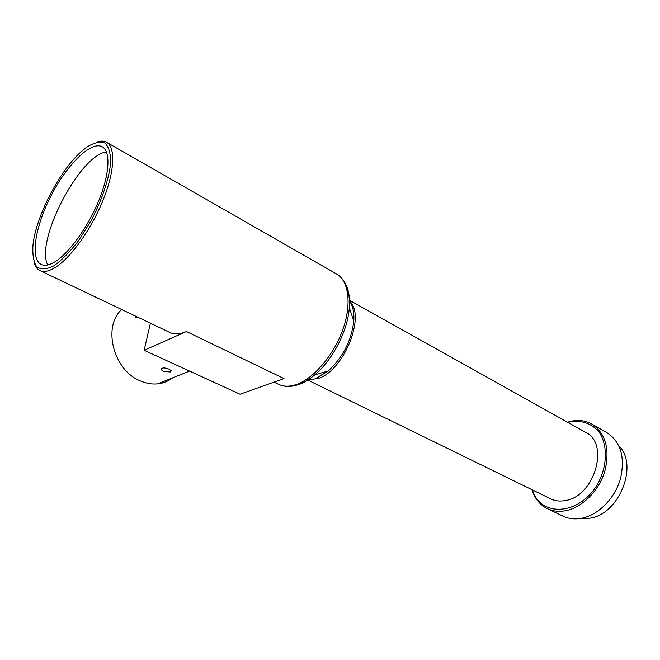 <?xml version="1.0" encoding="UTF-8"?>
<svg xmlns="http://www.w3.org/2000/svg" width="660" height="660" viewBox="0 0 660 660"><rect width="100%" height="100%" fill="white"/><g stroke="black" fill="none" stroke-linecap="round" stroke-linejoin="round"><path stroke-width="0.99" d="M550.382 498.712L551.001 499.01C555.25 500.981 559.944 501.509 565.067 500.593C594.561 496.881 610.129 442.934 585.337 432.176L349.486 300.284M567.93 422.441L569.365 422.062C581.245 419.884 591.038 423.093 598.76 431.698C607.629 444.147 607.654 464.689 598.405 482.51C580.882 515.32 540.771 518.141 532.43 489.926M531.985 489.712C534.798 498.729 540.029 505.09 547.676 508.802C552.973 511.211 558.806 511.871 565.174 510.782C581.914 507.886 599.024 490.924 604.915 470.869C610.096 448.734 605.583 433.034 591.368 423.769C584.917 420.379 577.805 419.62 570.042 421.484L567.501 422.202M562.617 515.963L563.384 516.334C568.697 518.76 574.538 519.445 580.899 518.405C597.622 515.65 614.608 498.968 620.367 479.143C625.408 457.256 620.788 441.672 606.515 432.399L592.267 424.289M169.669 332.392L170.305 332.698C174.743 334.645 180.114 334.249 186.409 331.51L283.998 378.576L240.025 394.226L144.136 350.287L186.409 331.51M96.286 142.246C100.204 140.786 103.529 140.745 106.26 142.114C115.789 146.8 114.848 171.286 102.877 200.648C90.981 229.977 70.034 258.819 54.532 267.911C48.683 271.342 43.906 272.266 40.202 270.674C37.207 269.329 35.137 266.475 34.006 262.119M86.666 147.213C93.918 142.667 99.974 141.256 104.857 142.981C108.768 146.644 110.698 153.301 110.641 162.962C109.007 179.239 101.698 200.739 90.56 221.661L78.466 240.809C69.828 252.004 61.578 260.378 53.724 265.922C46.514 269.486 40.813 269.734 36.63 266.673C33.528 261.814 32.323 254.471 33.025 244.654C36.053 216.447 58.996 171.798 80.454 152.344L86.666 147.213M144.136 350.287L150.406 323.21M54.706 261.971C68.929 253.506 88.06 227.056 98.934 200.227C109.873 173.382 110.773 150.942 102.036 146.668C90.791 140.918 66.874 164.752 51.034 195.789C35.021 226.735 29.865 259.487 41.448 264.586C44.872 266.054 49.294 265.188 54.706 261.971M169.059 369.163L171.237 370.78L170.445 371.959L163.391 371.498L161.246 369.592C161.774 367.537 164.373 367.397 169.059 369.163M121.663 309.507C102.218 326.882 113.586 370.54 140.423 380.935C146.206 383.435 151.932 384.417 157.6 383.873C163.243 383.278 168.234 381.282 172.582 377.883M137.948 317.278L136.059 317.831L135.16 315.942M106.483 151.981C79.868 154.638 34.708 241.609 47.776 264.949M580.784 518.43L589.421 518.232C618.799 514.973 638.946 465.201 618.948 445.97M349.693 301.24C366.16 316.008 343.497 371.481 317.782 378.576L308.665 379.682M315.793 378.403L328.152 371.019C342.845 357.431 351.384 340.816 353.776 321.164C354.354 312.485 352.918 305.737 349.462 300.911M345.832 284.394C348.843 290.458 350.006 298.204 349.322 307.651C347.803 330.586 332.722 359.939 314.82 374.806C309.243 379.525 303.757 382.816 298.386 384.681L292.058 386.166M349.47 301.216C352.465 303.79 353.9 310.439 353.776 321.164L349.322 307.651C350.237 290.763 345.815 279.436 336.072 273.677C348.661 280.244 352.019 303.658 342.895 329.389C333.853 355.113 313.714 378.642 296.323 384.524C289.765 386.735 284.023 386.743 279.106 384.557C284.551 386.974 290.755 387.065 297.718 384.821C303.402 382.915 309.103 379.582 314.82 374.806L328.16 371.011L316.421 378.279M551.001 499.01L306.768 379.566M306.727 379.236L308.566 379.533M563.384 516.334L547.676 508.802M336.072 273.677L106.895 142.477M279.097 384.557L274.007 382.132M170.305 332.698L40.202 270.674M157.6 383.873L189.544 371.093M102.613 146.999L102.036 146.668M161.477 368.577L161.246 369.592"/></g></svg>
